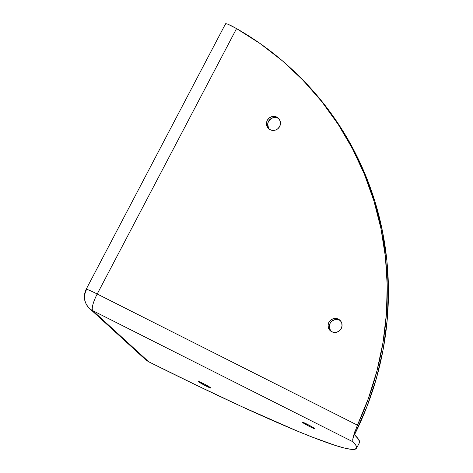 <?xml version="1.0" encoding="UTF-8"?>
<svg xmlns="http://www.w3.org/2000/svg" width="473" height="473" viewBox="0 0 473 473"><rect width="100%" height="100%" fill="white"/><g stroke="black" fill="none" stroke-linecap="round" stroke-linejoin="round"><path stroke-width="0.71" d="M302.501 422.413A7.125 0.473 27.7 0 1 302.365 422.212A7.125 0.473 27.7 0 1 308.118 424.701A7.125 0.473 27.7 0 1 314.847 428.633L308.579 424.937L302.359 422.235L309.998 426.735L314.847 428.633A7.125 0.473 27.7 0 1 314.983 428.834A7.125 0.473 27.7 0 1 309.23 426.344A7.125 0.473 27.7 0 1 302.501 422.413L302.501 422.413M198.412 381.628A7.125 0.473 27.7 0 1 198.27 381.427A7.125 0.473 27.7 0 1 204.023 383.916A7.125 0.473 27.7 0 1 210.751 387.848L204.484 384.153L198.27 381.451L205.909 385.95L210.751 387.848A7.125 0.473 27.7 0 1 210.887 388.049A7.125 0.473 27.7 0 1 205.14 385.554A7.125 0.473 27.7 0 1 198.412 381.628L198.412 381.628M278.845 118.729A7.125 6.894 -47.6 0 0 277.964 118.197L276.788 117.115A7.125 6.894 132.4 0 1 279.159 127.326A7.125 6.894 132.4 0 1 270.178 129.708L272.791 130.418L275.511 130.063L277.917 128.691L279.655 126.522L280.448 123.879L280.182 121.159L278.899 118.788L276.788 117.115L274.174 116.405L271.455 116.76L269.042 118.132L267.31 120.302L266.518 122.945L266.784 125.664L268.067 128.035L270.178 129.708A7.125 6.894 132.4 0 1 267.801 119.498A7.125 6.894 132.4 0 1 276.788 117.115L277.964 118.197L276.699 117.706M340.424 320.753A7.125 6.894 -47.6 0 0 339.543 320.221L338.366 319.145A7.125 6.894 132.4 0 1 340.743 329.356A7.125 6.894 132.4 0 1 331.756 331.733L334.37 332.448L337.089 332.087L339.496 330.722L341.234 328.552L342.026 325.903L341.76 323.189L340.477 320.812L338.366 319.145L335.753 318.435L333.033 318.79L330.621 320.156L328.889 322.332L328.096 324.975L328.363 327.688L329.646 330.065L331.756 331.733A7.125 6.894 132.4 0 1 329.379 321.522A7.125 6.894 132.4 0 1 338.366 319.145L339.543 320.221L336.93 319.512L334.21 319.866L331.804 321.232L330.065 323.408L329.273 327.428L330.822 331.141M225.781 24.371L225.81 23.65L227.885 24.17L236.553 28.593A316.656 306.433 132.4 0 1 289.795 67.361A316.656 306.433 132.4 0 1 357.428 425.156L353.408 435.994L352.675 439.849L353.029 441.835A316.656 20.93 27.7 0 1 356.512 448.274A316.656 20.93 27.7 0 1 148.699 361.78L146.198 360.19L144.064 358.114M356.512 448.274L359.45 442.681A316.656 20.93 -152.3 0 0 354.484 434.77L353.408 435.994L354.484 434.77A316.656 306.433 -47.6 0 0 290.972 68.437L289.795 67.361M290.718 68.201L300.225 77.265L319.943 98.958L337.438 122.513L352.556 147.706L365.156 174.312L375.124 202.089L382.367 230.783L386.825 260.126L388.445 289.86L387.221 319.701L383.165 349.381L376.313 378.631L366.723 407.182L354.484 434.77L358.327 439.015L359.616 441.942M273.979 117.529L271.366 118.404L268.487 121.378L267.694 124.027L268.487 127.994M357.428 425.156L97.207 294.005L236.553 28.593L260.345 43.699L282.582 60.976L303.081 80.286L321.658 101.459L338.165 124.316L352.456 148.67L364.417 174.306L373.948 201.013L380.96 228.565L385.394 256.733L387.221 285.272L386.423 313.942L383.006 342.511L376.993 370.726L368.443 398.349L357.428 425.156L97.207 294.005L236.553 28.593L231.64 25.932L227.885 24.17L225.556 23.774L86.133 289.34A15.834 1.047 27.7 0 1 97.207 294.005A15.834 3.849 116.7 0 0 92.809 310.684L353.029 441.835L356.003 445.542L356.612 448.032L354.856 449.279L350.741 449.279L344.314 448.026L335.617 445.525L311.748 436.91L296.778 430.856L241.26 406.384L197.016 385.501L148.699 361.78L92.809 310.684L353.029 441.835L352.675 439.849L355.052 430.814M86.435 289.783A15.834 1.047 27.7 0 1 86.133 289.34A15.834 1.047 -152.3 0 1 97.207 294.005A15.834 3.849 -63.3 0 0 92.809 310.684A15.834 15.319 132.4 0 1 89.468 308.384A15.834 15.319 -47.6 0 0 92.809 310.684L148.699 361.78L145.394 359.51L89.468 308.384A15.834 15.319 132.4 0 1 86.435 289.783M339.543 320.221A7.125 6.894 -47.6 0 0 330.875 331.201M277.964 118.197A7.125 6.894 -47.6 0 0 269.297 129.176M89.468 308.384C84.052 302.773 82.941 296.429 86.133 289.34"/></g></svg>
